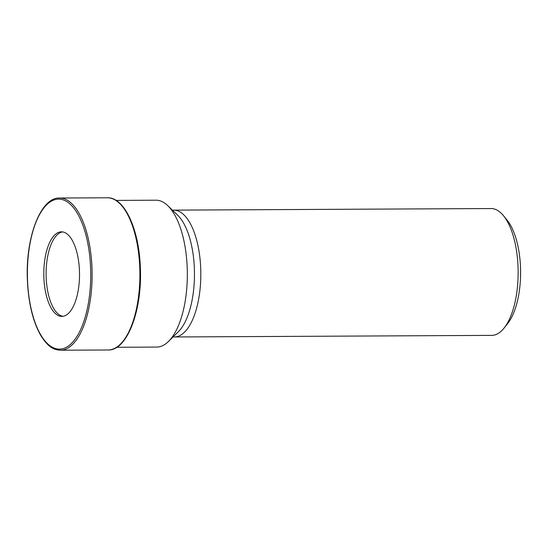 <?xml version="1.0" encoding="UTF-8"?>
<svg xmlns="http://www.w3.org/2000/svg" width="548" height="548" viewBox="0 0 548 548"><rect width="100%" height="100%" fill="white"/><g stroke="black" fill="none" stroke-linecap="round" stroke-linejoin="round"><path stroke-width="0.82" d="M172.483 210.206A63.417 26.784 89.7 0 1 173.723 210.131A63.417 26.784 89.7 0 1 200.698 268.157A63.417 26.784 89.7 0 1 174.353 336.965A63.417 26.784 89.7 0 1 173.113 336.904M116.066 200.404L155.961 200.205A73.432 31.01 89.7 0 1 167.798 205.685A73.432 31.01 89.7 0 1 187.197 267.39A73.432 31.01 89.7 0 1 168.476 341.473A73.432 31.01 89.7 0 1 156.694 347.069L116.799 347.274M43.881 277.706A42.292 17.858 89.7 0 1 61.451 231.825A42.292 17.858 89.7 0 1 79.439 270.513A42.292 17.858 89.7 0 1 61.869 316.401A42.292 17.858 89.7 0 1 43.881 277.706M63.02 316.306A42.292 17.858 89.7 0 1 46.183 277.699A42.292 17.858 89.7 0 1 62.595 231.9M174.353 336.965L491.679 335.383A63.417 26.784 -90.3 0 0 504.119 328.019A63.417 26.784 -90.3 0 0 518.024 266.568A63.417 26.784 -90.3 0 0 503.557 215.789A63.417 26.784 -90.3 0 0 491.049 208.548L173.723 210.131M503.557 215.789L507.181 220.255A58.348 24.639 89.7 0 1 520.6 271.822A58.348 24.639 89.7 0 1 507.695 323.512L504.119 328.019M167.798 205.685L177.696 215.241A63.041 26.619 89.7 0 1 194.348 268.219A63.041 26.619 89.7 0 1 178.278 331.821L168.476 341.473M139.754 267.403A76.103 32.14 89.7 0 1 108.134 349.98L108.134 349.98C127.157 350.905 142.473 310.045 140.343 267.451C139.096 229.276 124.382 197.02 107.381 197.78L107.381 197.78A76.103 32.14 89.7 0 1 139.754 267.403M60.362 350.22C53.814 349.782 48.313 347.562 40.607 335.184C32.88 321.34 28.475 303.126 27.4 280.549C25.263 237.955 40.586 197.095 59.602 198.02L59.602 198.02A76.103 32.14 89.7 0 1 91.975 267.643A76.103 32.14 89.7 0 1 60.362 350.22L108.134 349.98M90.598 267.746A75.001 31.674 89.7 0 1 62.068 348.85A75.001 31.674 89.7 0 1 27.537 280.508A75.001 31.674 89.7 0 1 56.067 199.397A75.001 31.674 89.7 0 1 90.598 267.746M59.602 198.02L107.381 197.78"/></g></svg>
